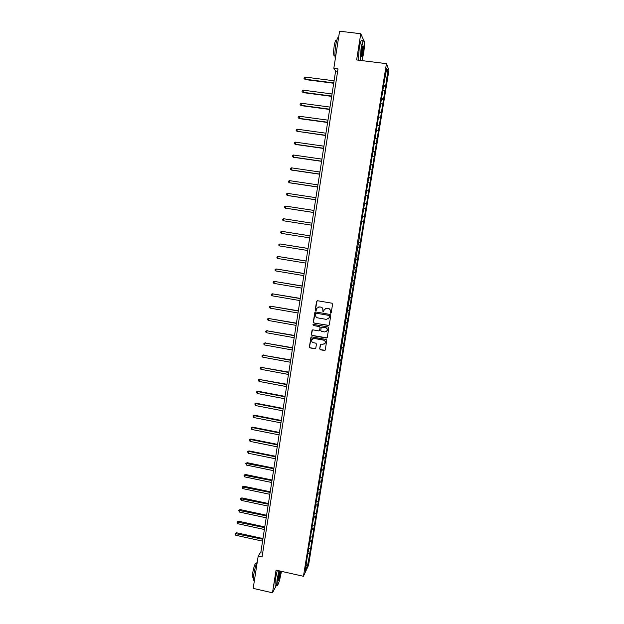 <?xml version="1.0" encoding="UTF-8"?>
<svg xmlns="http://www.w3.org/2000/svg" width="624" height="624" viewBox="0 0 624 624"><rect width="100%" height="100%" fill="white"/><g stroke="black" fill="none" stroke-linecap="round" stroke-linejoin="round"><path stroke-width="0.94" d="M330.564 313.186L331.219 312.725L332.584 304.138L331.913 303.194L317.491 300.729L316.563 301.392L315.214 309.956L315.689 310.612L316.282 310.307L316.75 308.287L319.472 306.907L320.666 307.109C322.195 307.531 322.912 308.537 322.819 310.128L323.115 311.899L323.716 311.587L324.16 309.613L326.914 308.186L328.115 308.396C329.644 308.818 330.361 309.824 330.268 311.415L330.564 313.186M325.439 308.365L328.24 308.334C329.768 308.755 330.486 309.761 330.392 311.353L330.213 312.46L330.985 313.092M317.132 300.745L315.354 309.894L316.079 310.534M318.068 307.055L320.798 307.055C322.327 307.476 323.045 308.482 322.951 310.066L322.772 311.173L323.521 311.813M319.667 348.808L320.338 349.752L324.355 350.477L325.229 350.009L326.789 340.392L326.118 339.448L311.789 336.89L310.931 337.327L309.379 346.96L310.05 347.896L314.894 348.769L315.752 348.317L316.446 344.089L315.783 343.145L313.381 342.716C311.844 342.194 311.306 341.164 311.766 339.62L314.051 338.442L323.489 340.127C324.995 340.626 325.549 341.64 325.127 343.169L322.803 344.409L321.235 344.12L320.369 344.581L319.667 348.808L320.471 349.651L325.057 350.267M363.636 40.123L360.766 33.727L356.632 59.951L386.451 63.656L303.443 576.287L276.065 570.141L272.485 592.8L253.18 588.377L258.18 556.124L262.057 556.982L338.013 68.936L333.817 68.406L335.611 71.019L260.902 551.858L258.18 556.124M360.766 33.727L339.581 31.2L333.817 68.406M328.341 325.564L329.269 324.901L330.79 315.401L330.112 314.457L315.721 311.961L314.792 312.624L313.303 322.101L313.973 323.045L328.965 325.416M328.786 327.92L327.272 337.381L326.344 338.044L312.008 335.494L311.337 334.55L312.047 330.291L312.897 329.854L318.708 330.884L319.628 330.221L320.057 327.538L319.387 326.594L313.334 325.525L312.913 324.706L313.513 324.402L328.115 326.976L328.786 327.92M386.451 63.656L388.947 70.2L308.552 565.219L303.443 576.287M308.412 551.788L310.042 552.146L385.655 86.276L387.769 71.152L386.74 68.507L384.08 82.696L359.525 234.242M310.042 552.146L307.484 565.929L305.393 570.437L306.977 558.566L313.56 517.967L315.292 517.803M359.869 234.296L313.56 517.967M308.896 548.824L310.292 548.652M309.871 541.601L311.462 541.421M310.807 537.046L312.195 536.89M311.711 529.807L313.373 529.628M312.718 525.229L314.114 525.088M314.636 513.373L316.033 513.248M315.487 506.087L317.218 505.939M316.571 501.478L317.959 501.361M317.413 494.161L319.153 494.029M318.505 489.536L319.894 489.442M319.355 482.196L321.095 482.087M320.44 477.563L321.836 477.477M321.298 470.192L323.037 470.098M322.39 465.543L323.786 465.473M323.248 458.149L324.987 458.071M324.347 453.492L325.744 453.43M325.205 446.059L326.945 446.004M326.305 441.394L327.701 441.347M327.171 433.937L328.91 433.898M328.271 429.25L329.667 429.226M329.144 421.769L330.884 421.746M330.244 417.074L331.64 417.066M331.126 409.562L332.857 409.555M332.225 404.851L333.622 404.859M333.107 397.309L334.846 397.324M334.214 392.59L335.611 392.613M335.096 385.016L336.835 385.055M336.211 380.289L337.6 380.32M337.1 372.684L338.832 372.739M338.208 367.942L339.604 367.988M339.105 360.313L340.837 360.383M340.22 355.555L341.609 355.618M341.117 347.896L342.849 347.981M342.233 343.122L343.629 343.2M343.13 335.431L344.869 335.54M344.253 330.65L345.649 330.743M345.158 322.928L346.897 323.06M346.281 318.139L347.677 318.248M347.194 310.385L348.925 310.534M348.317 305.581L349.713 305.705M349.229 297.796L350.969 297.968M350.36 292.976L351.749 293.116M351.281 285.168L353.012 285.355M352.404 280.332L353.8 280.488M353.332 272.493L355.064 272.696M354.463 267.641L355.859 267.821M355.391 259.771L357.123 259.997M356.53 254.912L357.919 255.099M357.458 247.01L359.198 247.252M358.597 242.135L359.993 242.338M361.959 221.403L363.355 221.637M362.419 216.395L364.151 216.684M364.049 208.51L365.438 208.759M364.51 203.479L366.249 203.791M366.148 195.577L367.536 195.835M366.616 190.523L368.347 190.858M368.246 182.59L369.642 182.871M368.722 177.512L370.453 177.871M370.36 169.564L371.756 169.861M370.835 164.463L372.567 164.845M372.481 156.491L373.87 156.803M372.957 151.367L374.689 151.772M374.603 143.372L375.999 143.699M375.086 138.232L376.818 138.645M376.74 130.205L378.128 130.549M377.224 125.042L378.955 125.479M378.877 116.992L380.273 117.359M379.369 111.805L381.1 112.273M381.03 103.732L382.418 104.114M381.514 98.53L383.245 99.013M383.183 90.425L384.579 90.831M383.674 85.199L385.406 85.706M386.162 72.049L387.769 71.152M272.485 592.8L276.385 585.437M306.275 564.962L307.484 565.929M308.022 553.363L309.559 553.168M337.646 71.276L335.611 71.019M262.79 552.271L260.902 551.858M383.549 86.003L385.655 86.276M381.397 99.255L383.51 99.536M379.259 112.46L381.365 112.741M377.13 125.619L379.228 125.908M375.001 138.739L377.099 139.027M372.887 151.804L374.977 152.1M370.773 164.83L372.863 165.126M368.675 177.809L370.75 178.113M366.577 190.741L368.651 191.053M364.486 203.627L366.561 203.939M362.404 216.473L364.478 216.793M357.474 246.925L359.533 247.252M355.415 259.615L357.474 259.951M353.371 272.267L355.415 272.602M351.328 284.872L353.371 285.215M349.292 297.437L351.328 297.788M347.264 309.964L349.3 310.307M345.236 322.436L347.272 322.795M343.223 334.877L345.251 335.236M341.219 347.272L343.239 347.63M339.214 359.627L341.234 359.993M337.217 371.935L339.238 372.302M335.228 384.205L337.241 384.579M333.247 396.427L335.26 396.809M331.274 408.619L333.278 409.001M329.308 420.763L331.305 421.145M327.35 432.869L329.339 433.259M325.393 444.928L327.382 445.325M323.521 456.971L325.432 457.353M321.68 468.975L323.482 469.342M319.831 480.94L321.547 481.291M317.967 492.851L319.613 493.194M316.04 504.722L317.686 505.066M314.122 516.547L315.767 516.89M312.218 528.333L313.856 528.684M310.315 540.08L311.945 540.431M315.315 312L313.435 322.031L314.106 322.967L328.466 325.486M329.527 316.095L329.051 315.432L316.415 313.24L315.822 313.544L315.588 314.87C315.494 316.454 316.212 317.46 317.733 317.889L326.36 319.394L329.137 317.928L329.644 316.025L329.051 315.432M316.15 313.256L329.176 315.37M328.138 319.059L329.339 317.265M329.644 316.025L329.456 317.195M312.429 329.909L311.477 334.464L312.148 335.408L327.007 337.865M319.332 330.728L320.19 327.46L319.519 326.516L313.334 325.525M313.217 324.433L313.474 325.447M324.753 331.952L327.077 330.72C327.499 329.176 326.953 328.162 325.439 327.655L322.101 327.07L321.173 327.733L320.752 330.416L321.415 331.36L324.753 331.952M326.36 331.594L327.194 330.634C327.623 329.098 327.077 328.084 325.564 327.577L325.439 327.655M321.617 327.14L325.564 327.577M320.697 344.214L319.8 348.715M324.519 343.972L325.26 343.075C325.673 341.546 325.127 340.532 323.614 340.041L323.489 340.127M312.601 338.707L314.192 338.356L323.614 340.041M311.298 336.96L309.527 346.858L310.19 347.802L315.565 348.582M334.09 80.792L305.191 77.072L305.237 79.568L333.707 83.249M305.237 79.568L304.028 78.523L304.871 79.17L333.762 82.906M304.028 78.523L304.161 77.688L305.191 77.072M361.967 60.614L363.581 53.563C364.361 48.352 364.619 44.374 364.361 41.621C363.683 39.016 362.677 41.434 361.335 48.89C360.594 53.797 360.321 57.65 360.516 60.434M360.196 60.395L361.054 48.805C362.185 42.26 363.152 39.476 363.948 40.443M363.028 52.416C362.365 56.121 361.858 57.33 361.514 56.043L361.904 50.084C362.443 46.956 362.911 45.591 363.301 45.973L363.028 52.416M361.569 56.347L362.747 52.33L362.911 46.09M335.33 58.601L335.283 58.461C334.69 55.973 334.815 51.722 335.665 45.7C336.687 39.718 337.678 36.878 338.653 37.183M334.916 55.123L333.91 55.349C333.473 53.547 333.559 50.489 334.168 46.16C335.057 41.129 335.852 39.226 336.554 40.443L336.742 40.466M358.355 60.161L359.19 48.571C360.43 41.551 361.444 38.875 362.216 40.56M360.157 59.771L359.97 60.364M279.248 570.859L277.337 579.517L277.048 585.546C278.281 585.125 279.692 580.663 281.284 572.153L281.408 571.342M277.243 585.671L276.674 585.507L277.056 579.556L278.983 570.796M280.519 571.139L280.309 573.963C279.373 578.815 278.639 580.952 278.125 580.39L278.335 577.645L280.246 571.077M278.125 580.429C278.749 579.712 279.388 577.567 280.036 574.002L280.168 571.132M254.272 580.414L253.562 580.25L253.812 574.298C254.748 568.831 255.918 564.611 257.33 561.639M253.048 577.255L252.533 577.138L252.704 572.848C254.015 566.116 255.177 562.91 256.191 563.238L256.581 563.324M275.582 585.257L274.981 585.125L275.356 579.173L277.282 570.414M332.046 93.959L303.209 90.168L303.256 92.633L331.672 96.377M303.256 92.633L302.047 91.611L302.89 92.266L331.718 96.065M302.047 91.611L302.18 90.776L303.209 90.168M330.002 107.086L301.228 103.233L301.283 105.651L329.636 109.465M301.283 105.651L300.074 104.653L300.916 105.316L329.683 109.184M300.074 104.653L300.206 103.818L301.228 103.233M327.974 120.159L299.263 116.243L299.317 118.63L327.608 122.499M299.317 118.63L298.108 117.647L298.943 118.326L327.647 122.249M298.108 117.647L298.233 116.821L299.263 116.243M325.946 133.193L297.297 129.207L296.977 131.282L325.595 135.494M297.297 129.207L296.275 129.769L296.15 130.603L296.977 131.282L325.627 135.275M323.934 146.18L295.339 142.132L295.409 144.44L323.583 148.442M295.339 142.132L294.325 142.678L294.2 143.504L295.027 144.199L323.606 148.255M321.922 159.12L293.389 155.009L293.459 157.287L321.578 161.343M293.389 155.009L292.375 155.548L292.25 156.367L293.077 157.076L321.602 161.195M319.917 172.021L291.447 167.848L291.525 170.079L319.574 174.205M291.447 167.848L290.433 168.371L290.308 169.19L291.135 169.9L319.597 174.08M317.92 184.876L289.505 180.64L289.193 182.684L289.591 182.832L317.585 187.021M289.505 180.64L288.499 181.147L288.374 181.966L289.193 182.684L317.6 186.927M315.931 197.683L287.578 193.385L287.266 195.421L287.664 195.546L315.604 199.789M287.578 193.385L286.572 193.877L286.447 194.696L287.266 195.421L315.611 199.735M313.95 210.452L285.652 206.092L285.34 208.12L285.745 208.213L313.622 212.519M285.652 206.092L284.653 206.567L284.528 207.379L285.34 208.12L313.63 212.488M311.969 223.174L283.733 218.751L283.429 220.771L311.657 225.202M283.429 220.771L282.617 220.022L282.742 219.219L283.733 218.751M281.518 233.384L280.706 232.627L280.831 231.816L281.822 231.364L310.003 235.849L282.235 231.403L281.822 231.364L281.518 233.384L309.683 237.877M308.045 248.422L279.919 243.945L279.614 245.95L307.726 250.505M308.038 248.485L279.919 243.945L278.928 244.382L278.811 245.185L279.614 245.95M306.095 260.98L278.023 256.472L277.719 258.476L305.768 263.086M306.08 261.074L278.023 256.472L277.033 256.901L276.916 257.704L277.719 258.476M304.153 273.499L276.128 268.96L275.824 270.956L303.818 275.629M304.13 273.624L276.128 268.96L275.145 269.373L275.028 270.176L275.824 270.956M302.211 285.979L274.24 281.408L273.944 283.397L301.876 288.132M302.188 286.127L274.24 281.408L273.265 281.814L273.148 282.61L273.944 283.397M300.284 298.412L272.36 293.818L272.064 295.799L299.941 300.589M300.253 298.592L272.36 293.818L271.393 294.2L271.268 294.996L272.064 295.799M298.358 310.807L270.488 306.181L270.192 308.155L298.015 312.998M298.319 311.017L270.488 306.181L269.521 306.556L269.404 307.343L270.192 308.155M296.439 323.154L268.624 318.497L268.328 320.471L296.088 325.377M296.4 323.396L268.624 318.497L267.657 318.864L269.061 318.334M268.328 320.471L267.54 319.652L267.657 318.864M294.528 335.462L266.768 330.782L266.471 332.74L294.177 337.701M294.481 335.728L266.768 330.782L265.801 331.133L267.205 330.58M266.471 332.74L265.684 331.913L265.801 331.133M292.617 347.732L264.911 343.021L264.615 344.978L292.266 349.994M292.57 348.028L264.911 343.021L263.952 343.356L265.356 342.794M264.615 344.978L263.835 344.136L263.952 343.356M290.722 359.954L263.063 355.22L262.766 357.17L290.363 362.24M290.667 360.282L263.063 355.22L262.111 355.54L263.507 354.962M262.766 357.17L261.986 356.32L262.111 355.54M288.826 372.138L261.222 367.372L260.926 369.322L288.467 374.447M288.772 372.497L261.222 367.372L260.27 367.684L261.674 367.091M260.926 369.322L260.153 368.464L260.27 367.684M286.939 384.283L259.389 379.493L259.093 381.428L286.58 386.615M286.876 384.665L259.389 379.493L258.437 379.79L259.841 379.181M259.093 381.428L258.32 380.57L258.437 379.79M285.059 396.388L258.016 391.232L257.556 391.568L257.267 393.502L284.692 398.744M284.996 396.802L257.556 391.568L256.612 391.856L258.016 391.232M257.267 393.502L256.495 392.629L256.612 391.856M283.187 408.455L256.191 403.244L255.739 403.603L255.442 405.53L282.812 410.826M283.117 408.892L255.739 403.603L254.795 403.884L256.191 403.244M255.442 405.53L254.795 403.884M281.315 420.475L254.381 415.21L253.625 417.518L280.948 422.869M281.245 420.943L253.921 415.6L252.977 415.865L254.381 415.21M253.625 417.518L252.977 415.865M279.458 432.455L252.572 427.144L252.104 427.557L251.815 429.468L279.076 434.873M279.38 432.955L252.104 427.557L251.168 427.814L252.572 427.144M251.815 429.468L251.168 427.814M277.602 444.405L250.77 439.031L250.302 439.475L250.013 441.379L277.22 446.839M277.516 444.928L250.302 439.475L249.366 439.717L250.77 439.031M250.013 441.379L249.366 439.717M275.753 456.308L248.976 450.887L248.5 451.355L248.212 453.25L275.371 458.765M275.668 456.854L248.5 451.355L247.572 451.581L248.976 450.887M248.212 453.25L247.572 451.581M273.905 468.172L247.19 462.696L246.706 463.195L246.425 465.083L273.523 470.652M273.819 468.749L245.786 463.414L247.19 462.696M246.425 465.083L245.786 463.414M272.072 479.996L245.404 474.474L244.92 474.989L244.639 476.876L271.682 482.492M271.978 480.597L244 475.199L245.404 474.474M244.639 476.876L244 475.199M270.239 491.782L243.625 486.205L243.142 486.751L242.853 488.631L269.849 494.302M270.137 492.414L242.221 486.946L243.625 486.205M242.853 488.631L242.221 486.946M268.414 503.529L241.855 497.905L241.363 498.475L241.082 500.347L268.016 506.072M268.312 504.184L240.451 498.662L241.855 497.905M241.082 500.347L240.451 498.662M266.596 515.237L240.084 509.566L239.593 510.159L239.312 512.031L266.198 517.803M266.487 515.923L238.68 510.331L240.084 509.566M239.312 512.031L238.68 510.331M264.779 526.913L238.321 521.18L237.83 521.804L237.549 523.669L264.381 529.487M264.67 527.623L236.925 521.968L238.321 521.18M237.549 523.669L236.925 521.968M262.977 538.543L236.566 532.763L236.075 533.411L235.794 535.267L262.571 541.141M262.86 539.276L235.17 533.559L236.566 532.763M235.794 535.267L235.17 533.559M334.924 55.474L333.91 55.349M274.981 585.125L276.674 585.507M253.453 577.348L252.533 577.138M253.562 580.25L254.413 580.445"/></g></svg>
